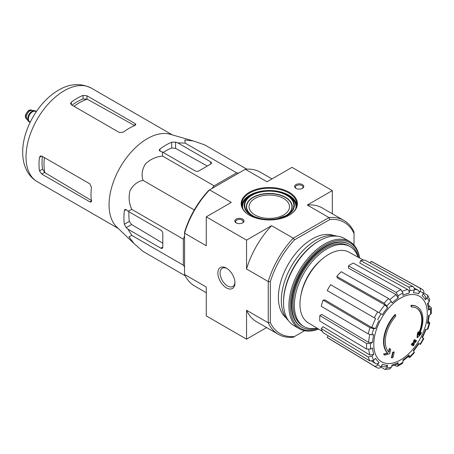 <?xml version="1.0" encoding="UTF-8"?>
<svg xmlns="http://www.w3.org/2000/svg" width="454" height="454" viewBox="0 0 454 454"><rect width="100%" height="100%" fill="white"/><g stroke="black" fill="none" stroke-linecap="round" stroke-linejoin="round"><path stroke-width="0.68" d="M211.961 188.512L214.101 185.851L236.63 172.843L238.77 173.036M184.562 266.924L183.325 265.164L183.325 239.156L184.562 235.972M417.198 306.813L416.812 306.586A27.569 15.918 -60 0 0 410.955 305.321L411.341 305.548A27.569 15.918 -60 0 1 417.198 306.813A27.569 15.918 -60 0 1 418.968 335.273A99.375 62.158 175.5 0 0 421.454 332.617L421.068 332.396A99.375 62.158 175.5 0 1 419.513 334.082M411.341 305.548A100.453 57.998 60 0 1 411.63 307.035L411.239 306.808A100.453 57.998 60 0 0 410.955 305.321M416.556 308.141A26.094 15.067 -60 0 1 418.565 333.809M411.63 307.035A26.094 15.067 -60 0 1 416.749 308.249A26.094 15.067 -60 0 1 418.457 335.126A99.193 52.062 -124.2 0 0 418.673 331.931L418.282 331.704A98.461 80.142 112.2 0 1 417.391 333.559A99.471 52.204 55.8 0 1 417.044 337.475L417.436 337.702A99.091 61.977 -4.5 0 0 420.552 334.513A96.282 78.372 -67.8 0 0 421.454 332.617M418.673 331.931A98.461 80.142 112.2 0 1 417.782 333.786L417.391 333.559M417.782 333.786A99.471 52.204 55.8 0 1 417.436 337.702M389.714 348.649A99.193 62.045 64.5 0 1 388.947 352.162A26.094 15.067 -60 0 1 395.774 316.188A100.453 57.998 -120 0 0 395.491 314.701L395.099 314.474A27.569 15.918 -60 0 0 387.472 353.008A99.375 52.153 -175.8 0 1 383.448 354.114A96.282 6.169 32.6 0 1 384.47 354.892L384.861 355.119A99.091 52.006 4.2 0 0 389.685 353.723A99.471 62.215 -115.5 0 0 390.712 349.415A98.461 6.311 -147.4 0 0 389.714 348.649L389.322 348.422A99.193 62.045 64.5 0 1 388.59 351.805M387.472 353.008L387.864 353.235A27.569 15.918 -60 0 1 395.491 314.701M387.864 353.235A99.375 52.153 -175.8 0 1 383.834 354.341L383.448 354.114M383.834 354.341A96.282 6.169 32.6 0 1 384.861 355.119M394.185 352.066A99.358 57.363 180 0 1 392.988 352.576L392.602 352.349A99.863 57.658 60 0 1 391.41 357.667L391.802 357.894A97.701 56.404 0 0 0 392.999 357.383A100.084 57.783 -120 0 0 394.185 352.066L393.8 351.844A99.358 57.363 180 0 1 392.602 352.349M392.988 352.576A99.863 57.658 60 0 1 391.802 357.894M413.015 345.829A97.701 56.404 0 0 0 413.895 345.136A99.863 57.658 -120 0 0 414.417 343.042A98.433 56.829 0 0 0 416.131 341.629A99.358 57.363 -120 0 0 416.369 340.568A98.762 57.022 180 0 1 414.655 341.976A99.863 57.658 -120 0 0 415.081 339.825L414.689 339.598A99.358 57.363 180 0 1 413.81 340.29A100.084 57.783 60 0 1 413.384 342.447A98.762 57.022 180 0 1 411.574 343.797A100.453 57.998 60 0 1 411.341 344.864L411.727 345.091A98.433 56.829 0 0 0 413.537 343.735A100.084 57.783 60 0 1 413.015 345.829L412.624 345.608A100.084 57.783 60 0 0 412.998 344.149M415.081 339.825A99.358 57.363 180 0 1 414.201 340.511L413.81 340.29M414.201 340.511A100.084 57.783 60 0 1 413.776 342.668L413.384 342.447M413.776 342.668A98.762 57.022 180 0 1 411.965 344.024L411.574 343.797M411.965 344.024A100.453 57.998 60 0 1 411.727 345.091M416.369 340.568L415.978 340.341A98.762 57.022 180 0 1 414.791 341.329M400.536 359.92A37.841 21.849 -60 0 1 377.365 326.954A37.841 21.849 -60 0 1 423.713 300.196A37.841 21.849 -60 0 1 400.536 359.92M413.537 351.124L419.076 343.655L418.633 343.4L420.455 344.45L423.86 338.565L422.033 337.509A39.736 22.944 -60 0 0 425.483 329.559L427.98 329.048L429.83 322.834L427.322 323.367L428.026 323.01L429.297 315.195M427.322 323.367A39.736 22.944 -60 0 0 428.536 315.638L430.488 314.509L431.3 313.436L431.3 307.761L430.46 306.683L428.985 305.86M431.3 307.761L430.488 308.953L428.536 310.082L429.342 308.885L428.287 302.733M428.536 310.082A39.736 22.944 -60 0 0 427.322 303.754L429.132 301.848L429.751 299.719L427.781 295.361L423.65 292.819M427.776 295.361L427.288 297.779L425.483 299.685L425.966 297.262L423.207 293.687M425.483 299.685A39.736 22.944 -60 0 0 422.033 295.719L423.417 293.324C424.149 291.78 423.945 290.605 422.816 289.783L420.898 288.534A45.252 26.128 -60 0 0 419.417 287.819C420.546 288.642 420.745 289.817 420.018 291.36L418.633 293.755C419.365 292.217 419.167 291.037 418.032 290.214L414.167 288.091M418.633 293.755A39.736 22.944 -60 0 0 413.475 292.751L414.218 290.231C414.559 288.619 414.15 287.399 412.987 286.57L365.01 260.131A44.078 25.447 120 0 0 360.567 260.568L359.818 263.087L407.794 289.527C408.958 290.356 409.372 291.576 409.031 293.193L409.78 290.674C410.121 289.056 409.707 287.836 408.543 287.007A45.252 26.128 -60 0 1 412.987 286.57M409.031 293.193A39.736 22.944 -60 0 0 402.942 295.31L402.942 293.051L400.956 289.646L353.303 263.093A44.078 25.447 120 0 0 348.49 265.874L348.49 268.132L396.149 294.68L398.135 298.085L398.135 295.826L396.149 292.421A45.252 26.128 -60 0 1 400.956 289.646M398.135 298.085A39.736 22.944 -60 0 0 392.046 303L391.297 301.343L388.567 298.545L341.226 271.736A44.078 25.447 120 0 0 336.783 276.424L337.532 278.081L384.873 304.889L387.603 307.687L386.853 306.03L384.124 303.232A45.252 26.128 -60 0 1 388.567 298.545M387.603 307.687A39.736 22.944 -60 0 0 382.438 314.65L330.625 284.732A44.078 25.447 120 0 0 327.226 290.622L374.295 317.794A45.252 26.128 -60 0 1 377.694 311.909M374.295 317.794L375.674 318.594A42.494 24.533 -60 0 0 371.803 327.521L375.594 328.492L373.784 328.668L369.993 327.703L323.106 300.111A44.078 25.447 120 0 0 321.267 306.302L368.154 333.894A45.252 26.128 -60 0 1 369.993 327.703M368.154 333.894L371.945 334.859L373.75 334.683A39.736 22.944 -60 0 0 372.541 342.412L370.583 343.542L366.645 343.525L319.826 315.53A44.078 25.447 120 0 0 319.826 321.08L366.645 349.075A45.252 26.128 -60 0 1 366.645 343.525M366.645 349.075L370.583 349.092L372.541 347.963A39.736 22.944 -60 0 0 373.75 354.296L371.945 356.203L368.154 356.963L321.267 328.634A44.078 25.447 120 0 0 323.106 332.703L369.993 361.032A45.252 26.128 -60 0 1 368.154 356.963M369.993 361.032L373.784 360.272L375.594 358.365A39.736 22.944 -60 0 0 379.039 362.332L377.66 364.727C376.689 366.128 375.566 366.543 374.295 365.975L327.226 337.441A44.078 25.447 120 0 0 328.588 338.378L375.651 366.906A45.252 26.128 -60 0 1 374.295 365.975M377.938 368.063L375.651 366.906A45.252 26.128 -60 0 0 377.694 367.939C378.971 368.506 380.089 368.092 381.059 366.69L382.438 364.295A39.736 22.944 -60 0 0 387.603 365.294L386.853 367.814L385.009 369.448L389.765 368.977L391.297 367.377L392.046 364.857A39.736 22.944 -60 0 0 398.135 362.74L398.135 364.999L397.505 366.299L402.42 363.461L402.942 362.224L402.942 359.965A39.736 22.944 -60 0 0 409.031 355.051L409.82 357.485L414.281 352.781L413.475 350.363A39.736 22.944 -60 0 0 418.633 343.4M372.541 342.412L368.603 342.395L321.778 314.401L319.826 315.53M371.803 327.521L324.916 299.935L323.106 300.111M336.783 276.424L384.124 303.232M348.49 265.874L396.149 292.421M360.567 260.568L408.543 287.007M420.898 288.534L372.66 262.037A44.078 25.447 120 0 0 371.168 261.328L370.209 262.997M371.168 261.328L419.417 287.819M429.83 322.834L428.36 321.528M409.82 357.485L407.953 356.867M409.031 355.051L409.071 355.834L402.942 360.845M397.505 366.299L396.149 366.111L394.696 365.243M398.135 362.74L397.5 364.04L391.643 366.202M385.009 369.448L380.741 367.144M387.603 365.294L385.741 366.928L381.269 366.321M328.185 335.773L327.226 337.441M379.039 362.332C378.074 363.733 376.951 364.148 375.674 363.58A42.494 24.533 -60 0 1 372.995 360.885M371.905 361.293L375.674 363.58M373.75 354.296L369.965 355.056L323.078 326.727L321.267 328.634M226.983 268.49A10.516 6.072 -120 0 0 222.261 268.257A10.516 6.072 -120 0 0 220.65 276.685A10.516 6.072 -120 0 0 227.516 285.952A10.516 6.072 -120 0 0 232.777 286.474A10.516 6.072 -120 0 0 234.934 282.269M266.612 327.567L246.545 339.155L206.264 315.893L206.264 287.007L184.562 274.483L184.562 233.214A65.699 37.932 -60 0 1 209.578 189.886L231.279 202.416L206.264 216.859L206.264 245.745L184.562 233.214L184.562 232.255A64.23 37.08 -60 0 1 208.744 190.368L245.313 169.257A65.699 37.932 -60 0 1 260.295 172.191L271.963 178.927M304.577 330.711L293.267 337.243A65.699 37.932 -60 0 1 278.285 334.303A65.699 37.932 -60 0 1 268.252 322.8L268.252 281.531A65.699 37.932 -60 0 1 293.267 238.202L294.515 239.882L329.831 219.492L329.002 217.574L307.301 205.043L332.317 190.601L292.03 167.344L267.014 181.787L245.313 169.257M294.515 336.522A64.23 37.08 -60 0 1 270.329 322.556L270.329 281.775L268.252 281.531L246.545 269.001L246.545 240.121L271.56 225.678L293.267 238.202L329.002 217.574A65.699 37.932 -60 0 1 343.984 220.508A65.699 37.932 -60 0 1 354.018 232.017L354.018 245.075M286.06 317.84A47.784 27.586 -60 0 1 288.279 264.211A47.784 27.586 -60 0 1 333.611 235.478M329.831 219.492A64.23 37.08 -60 0 1 354.018 233.458M270.329 281.775A64.23 37.08 -60 0 1 294.515 239.882M289.17 192.252A28.12 16.236 180 0 1 289.17 215.207A28.12 16.236 180 0 1 249.405 215.207A28.12 16.236 180 0 1 249.405 192.252A28.12 16.236 180 0 1 289.17 192.252M242.652 219.112A4.597 2.65 180 0 1 242.652 222.863A4.597 2.65 180 0 1 236.154 222.863A4.597 2.65 180 0 1 236.154 219.112A4.597 2.65 180 0 1 242.652 219.112M302.426 184.596A4.597 2.65 180 0 1 302.426 188.348A4.597 2.65 180 0 1 295.929 188.348A4.597 2.65 180 0 1 295.929 184.596A4.597 2.65 180 0 1 302.426 184.596M246.545 240.121L206.264 216.859M226.404 287.876A12.088 6.98 -120 0 0 234.956 282.944A12.088 6.98 -120 0 0 226.404 268.138A12.088 6.98 -120 0 0 217.858 273.07A12.088 6.98 -120 0 0 226.404 287.876M246.545 339.155L246.545 310.269A65.699 37.932 120 0 0 256.584 321.772L278.285 334.303M270.329 322.556L268.252 322.8L246.545 310.269M332.317 213.772L332.317 190.601M343.984 220.508L322.283 207.977A65.699 37.932 120 0 0 307.301 205.043M271.56 225.678A65.699 37.932 120 0 0 246.545 269.001M206.264 292.722L194.596 285.986A65.699 37.932 -60 0 1 184.562 274.483M296.235 188.512A3.797 2.191 180 0 1 295.378 187.122A3.797 2.191 180 0 1 297.722 185.096A3.797 2.191 180 0 1 301.865 185.572A3.797 2.191 180 0 1 302.977 187.122A3.797 2.191 180 0 1 302.12 188.512M236.46 223.022A3.797 2.191 180 0 1 235.603 221.637A3.797 2.191 180 0 1 237.947 219.611A3.797 2.191 180 0 1 242.084 220.088A3.797 2.191 180 0 1 243.196 221.637A3.797 2.191 180 0 1 242.34 223.022M249.604 215.321A27.569 15.913 180 0 1 241.721 204.181A27.569 15.913 180 0 1 258.74 189.477A27.569 15.913 180 0 1 288.784 192.927A27.569 15.913 180 0 1 296.854 204.181A27.569 15.913 180 0 1 288.977 215.321M288.165 195.748L287.013 195.084A25.072 14.471 180 0 1 287.013 215.554A25.072 14.471 180 0 1 251.561 215.554A25.072 14.471 180 0 1 251.561 195.084A25.072 14.471 180 0 1 287.013 195.084L288.165 195.748A26.69 15.413 180 0 1 295.758 208.624M283.585 198.477A20.214 11.673 180 0 1 289.504 206.729A20.214 11.673 180 0 1 269.29 218.402A20.214 11.673 180 0 1 249.076 206.729A20.214 11.673 180 0 1 261.555 195.946A20.214 11.673 180 0 1 283.585 198.477M317.454 328.401A47.784 27.586 -60 0 1 301.796 327.192A47.784 27.586 -60 0 1 301.796 272.014A47.784 27.586 -60 0 1 349.58 244.428A47.784 27.586 -60 0 1 358.456 257.384M317.068 328.168A46.126 26.633 -60 0 1 303.925 326.505A46.126 26.633 -60 0 1 303.925 273.246A46.126 26.633 -60 0 1 350.051 246.613A46.126 26.633 -60 0 1 358.058 257.163M303.925 326.505L302.625 325.756A46.126 26.633 -60 0 1 302.625 272.491A46.126 26.633 -60 0 1 348.751 245.864L350.051 246.613M322.408 331.403L308.17 322.771A40.775 23.54 -60 0 1 301.808 291.502A40.775 23.54 -60 0 1 326.5 255.755A40.775 23.54 -60 0 1 348.939 252.157L363.535 260.17M246.726 169.155L204.623 144.843L193.359 140.961L184.88 139.957L185.113 143.101L236.63 172.843M185.113 143.101L177.815 142.891L175.596 142.13L171.697 142.215A59.287 34.232 120 0 0 160.001 148.969L159.195 150.212L160.001 151.137L162.22 151.897L162.583 156.108C156.04 156.624 150.325 159.235 145.428 163.945C142.023 169.535 141.239 175.011 143.072 180.38C137.528 181.469 133.181 184.874 130.037 190.595C128.38 197.195 128.976 203.466 131.813 209.413L127.983 211.201L126.212 209.657L125.009 209.419L124.339 210.741A59.287 34.232 120 0 0 124.339 224.248L126.212 227.664L127.983 229.208L131.813 235.427L128.976 236.795L134.078 243.633L143.072 251.448L185.181 275.76M131.813 235.427L183.325 265.164M127.983 229.208L160.847 248.185A2.758 1.589 -120 0 0 162.226 248.321A2.758 1.589 -120 0 0 162.793 247.061L162.793 233.555A2.758 1.589 -120 0 0 160.847 230.178L127.983 211.201M131.813 209.413L183.325 239.156M143.072 180.38L194.289 209.947M162.583 156.108L214.101 185.851M162.22 151.897L195.089 170.869A2.758 1.589 0 0 0 198.988 170.869L210.679 164.115A2.758 1.589 0 0 0 211.49 162.992A2.758 1.589 0 0 0 210.679 161.868L177.815 142.891M74.019 106.327A50.156 28.96 -60 0 1 87.259 99.199L83.071 98.927A49.753 28.727 120 0 0 72.033 105.18M87.259 99.199L134.288 125.378M91.799 200.719L44.867 172.633A50.156 28.96 -60 0 1 44.418 157.6M42.426 156.454A49.753 28.727 120 0 0 42.528 169.143L44.867 172.633M71.374 104.8L119.459 132.557L123.357 132.148A54.032 31.195 -60 0 1 135.048 125.4L135.859 124.549L135.048 123.556L86.969 95.794L83.071 95.385A54.032 31.195 120 0 0 71.374 102.139L70.569 103.54L71.374 104.8L71.374 102.139M41.774 174.081L89.852 201.843L91.118 202.047L91.447 200.918A54.032 31.195 -60 0 1 91.447 187.417L89.852 183.836L41.774 156.074L40.281 156.006L39.47 157.407A54.032 31.195 120 0 0 39.47 170.908L41.774 174.081L44.583 172.458M207.336 166.051L175.596 148.379L171.697 147.993A52.289 30.191 120 0 0 163.213 152.465M128.97 211.774A52.289 30.191 120 0 0 129.339 221.359L131.62 224.543L162.793 243.196M133.834 243.395L116.701 226.915A54.032 31.195 -60 0 1 109.437 210.798A54.032 31.195 -60 0 1 127.835 156.04A54.032 31.195 -60 0 1 170.188 134.27L193.359 140.961M318.441 329.002A49.435 28.54 -60 0 1 290.282 303.045A49.435 28.54 -60 0 1 322.913 246.528A49.435 28.54 -60 0 1 359.472 257.94M301.535 327.039A47.784 27.586 -60 0 1 291.377 305.014A47.784 27.586 -60 0 1 325.166 246.494A47.784 27.586 -60 0 1 349.313 244.28M318.594 329.093A50.354 29.073 -60 0 1 299.339 328.741A50.354 29.073 -60 0 1 299.339 270.595A50.354 29.073 -60 0 1 349.694 241.528A50.354 29.073 -60 0 1 359.625 258.025M299.339 328.741L293.948 325.631A50.354 29.073 -60 0 1 283.517 302.58A50.354 29.073 -60 0 1 319.122 240.904A50.354 29.073 -60 0 1 344.302 238.412L349.694 241.528M283.517 302.58L283.517 301.604A49.163 28.381 -60 0 1 318.277 241.392L319.122 240.904M288.381 320.507A49.163 28.381 -60 0 1 291.491 266.067A49.163 28.381 -60 0 1 337.084 236.148M35.384 110.997A6.248 3.609 120 0 0 35.253 110.912A6.248 3.609 120 0 0 34.345 110.634L31.814 110.401A5.147 2.974 120 0 0 28.171 112.501A5.147 2.974 120 0 0 26.349 117.189A5.147 2.974 120 0 0 26.843 119.016L28.307 121.093A6.248 3.609 120 0 0 29.005 121.74A6.248 3.609 120 0 0 29.141 121.808M34.345 110.634A6.248 3.609 120 0 0 29.924 113.182A6.248 3.609 120 0 0 27.711 118.88A6.248 3.609 120 0 0 28.307 121.093M36.235 111.746A6.248 3.609 120 0 0 35.514 111.065A6.248 3.609 120 0 0 30.702 112.74A6.248 3.609 120 0 0 27.972 119.027A6.248 3.609 120 0 0 29.266 121.888A6.248 3.609 120 0 0 30.219 122.171M429.132 323.186A42.494 24.533 -60 0 1 427.288 329.377M430.488 308.953A42.494 24.533 -60 0 1 430.488 314.509M427.288 297.779A42.494 24.533 -60 0 1 429.132 301.848M420.018 291.36A42.494 24.533 -60 0 1 423.417 293.324M409.78 290.674A42.494 24.533 -60 0 1 414.218 290.231M398.135 295.826A42.494 24.533 -60 0 1 402.942 293.051M386.853 306.03A42.494 24.533 -60 0 1 391.297 301.343M377.66 319.741A42.494 24.533 -60 0 1 381.059 313.85M375.594 328.492A39.736 22.944 -60 0 1 379.039 320.541M371.945 334.859A42.494 24.533 -60 0 1 373.784 328.668M370.583 349.092A42.494 24.533 -60 0 1 370.583 343.542M373.784 360.272A42.494 24.533 -60 0 1 371.945 356.203M381.059 366.69A42.494 24.533 -60 0 1 377.66 364.727M391.297 367.377A42.494 24.533 -60 0 1 386.853 367.814M402.942 362.224A42.494 24.533 -60 0 1 398.135 364.999M414.218 352.015A42.494 24.533 -60 0 1 409.78 356.702M423.417 338.309A42.494 24.533 -60 0 1 420.018 344.194M402.431 291.235A42.494 24.533 -60 0 1 407.794 289.527M389.952 299.6A42.494 24.533 -60 0 1 396.149 294.68M379.073 312.704A42.494 24.533 -60 0 1 384.873 304.889M368.603 342.395A42.494 24.533 -60 0 1 369.766 334.564M369.965 355.056A42.494 24.533 -60 0 1 368.756 349.557M414.354 289.243A42.494 24.533 -60 0 1 418.032 290.214M241.789 205.304A27.569 15.913 180 0 1 259.648 191.52A27.569 15.913 180 0 1 288.784 195.18A27.569 15.913 180 0 1 296.785 205.304M282.201 192.91A27.2 15.703 180 0 1 288.523 195.629A27.2 15.703 180 0 1 296.485 206.769M242.09 206.769A27.2 15.703 180 0 1 256.374 192.91M285.889 194.471A26.951 15.561 180 0 1 288.347 195.731A26.951 15.561 180 0 1 296.195 207.643M242.385 207.643A26.951 15.561 180 0 1 252.685 194.471M242.816 208.624A26.69 15.413 180 0 1 250.415 195.748L251.561 195.084C260.727 189.5 277.661 189.431 287.013 195.084M286.65 195.294A24.55 14.176 180 0 1 286.65 215.344A24.55 14.176 180 0 1 251.93 215.344A24.55 14.176 180 0 1 251.93 195.294A24.55 14.176 180 0 1 286.65 195.294M252.52 215.673A22.927 13.24 180 0 1 253.36 197.121A22.927 13.24 180 0 1 285.498 197.286A22.927 13.24 180 0 1 286.054 215.673M254.217 216.507A22.666 13.087 180 0 1 252.799 197.751A22.666 13.087 180 0 1 285.316 197.479A22.666 13.087 180 0 1 284.363 216.507M300.928 295.214A37.676 21.752 -60 0 1 321.455 259.665M37.211 181.651A54.032 31.195 -60 0 1 37.211 119.26A54.032 31.195 -60 0 1 91.243 88.065C79.995 82.639 68.599 83.638 57.062 91.061C38.215 102.53 23.006 129.044 22.7 151.051C22.558 156.403 23.273 161.414 24.851 166.073L27.03 171.044C29.47 175.545 32.864 179.08 37.211 181.651L118.335 228.481M135.048 125.4L135.048 123.556M86.969 99.046L86.969 95.794M83.071 98.927L83.071 95.385M39.47 157.407L41.774 156.074M39.47 170.908L42.528 169.143M89.852 201.843L91.447 200.918M160.001 151.137L160.001 148.969M171.697 147.993L171.697 142.215M124.339 224.248L129.339 221.359M124.339 210.741L126.212 209.657M126.212 227.664L131.62 224.543M175.596 148.379L175.596 142.13M210.679 164.115L210.679 161.868M160.847 248.185L162.793 247.061M25.566 116.74A5.147 2.974 120 0 0 26.633 119.096L25.435 116.553C24.544 115.299 28.96 109.335 29.425 110.186L31.78 110.18A5.147 2.974 120 0 0 27.813 111.559A5.147 2.974 120 0 0 25.566 116.74M36.07 111.809A6.067 3.501 120 0 0 31.252 112.359A6.067 3.501 120 0 0 28.103 118.954A6.067 3.501 120 0 0 30.191 121.995M36.161 111.86L35.463 111.457A5.879 3.394 120 0 0 30.929 113.035A5.879 3.394 120 0 0 28.364 118.954A5.879 3.394 120 0 0 29.578 121.644L30.276 122.047M422.475 337.765L426.175 329.229M286.65 215.344L277.536 218.663C267.871 220.394 259.336 219.288 251.93 215.344M349.58 244.428L349.058 244.127M301.796 327.192L301.274 326.891M172.361 134.9L91.243 88.065M26.633 119.096L27.081 119.351M31.78 110.18L32.223 110.441"/></g></svg>
